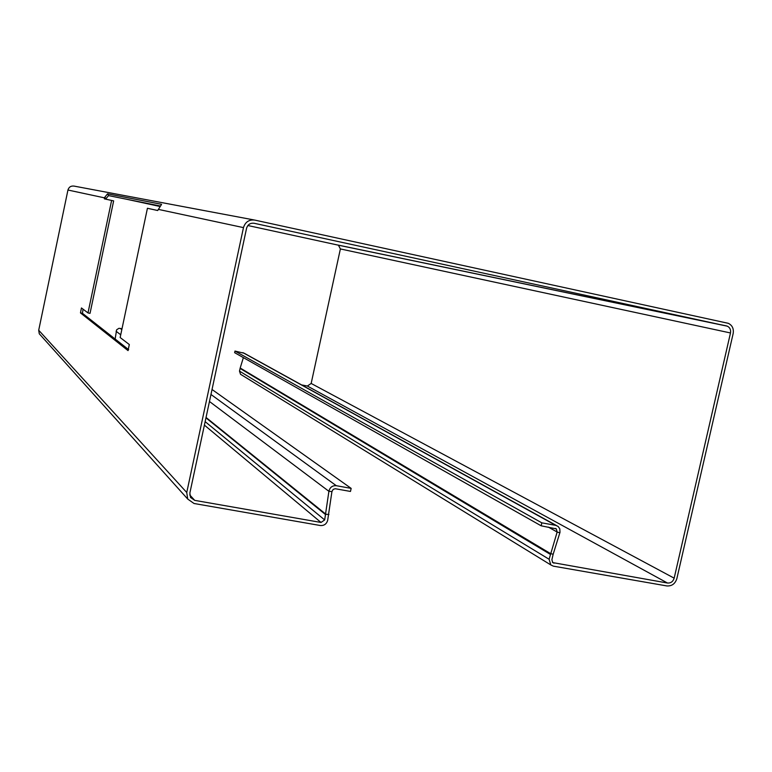 <?xml version="1.0" encoding="UTF-8"?>
<svg xmlns="http://www.w3.org/2000/svg" width="772" height="772" viewBox="0 0 772 772"><rect width="100%" height="100%" fill="white"/><g stroke="black" fill="none" stroke-linecap="round" stroke-linejoin="round"><path stroke-width="1.16" d="M128.654 349.658L82.45 313.307L83.048 309.147M161.57 204.368L157.71 210.505L147.433 208.276L120.152 337.528L129.32 344.534L128.036 350.604L80.471 312.911L81.446 307.96L87.998 312.93L111.612 200.45L113.648 200.894L106.362 199.292L106.314 198.25L67.946 190.028L38.706 330.242L39.266 333.755L40.665 335.328M122.015 328.718L118.917 328.322L116.63 329.789L115.134 339.024M209.463 401.488L328.901 491.301L331.931 491.561L333.214 489.361L335.27 488.724L350.478 491.446L351.154 488.387L336.303 485.694C332.346 485.453 329.885 487.325 328.901 491.301L324.674 519.923L321.017 522.461L194.718 500.372L190.52 497.448L189.854 493.038L246.567 228.28C247.773 224.507 250.292 222.838 254.133 223.272L727.272 326.16C729.916 327.482 730.987 329.76 730.486 332.964L674.168 578.17C673.039 581.625 670.81 583.246 667.481 583.024L552.752 562.595L551.893 559.748L553.148 554.277L550.436 553.534L240.189 368.012L243.373 357.61M351.154 488.387L212.039 389.493M331.931 491.561L327.656 520.444C326.479 524.091 324.047 525.78 320.351 525.52L194.042 503.498L187.721 499.059L186.747 492.497L243.47 227.615C245.274 221.95 249.057 219.441 254.808 220.097L728.314 323.323C732.3 325.311 733.911 328.718 733.159 333.543L676.851 578.643C675.153 583.825 671.814 586.247 666.815 585.929L553.341 566.146L550.812 564.93L549.104 559.266L557.152 532.043L556.284 528.868L541.153 525.809L541.819 522.837L234.987 351.067L244.251 353.258L556.525 525.558M87.998 312.93L90.034 313.335L113.648 200.894M147.433 208.276L157.681 210.515M111.612 200.45L104.384 198.867L104.336 197.815L107.549 193.83L161.541 204.31M553.148 554.277L559.999 532.294L559.797 528.791L558.117 526.436L555.772 525.365L541.819 522.837M541.153 525.809L234.64 352.688L234.987 351.067M549.104 559.266L239.494 371.129L240.189 368.012M667.481 583.024L307.372 386.029L301.63 384.919M730.486 332.964L340.384 248.941L311.164 383.452L307.372 386.029M126.483 199.215L159.736 206.423M247.88 225.52L338.435 245.197L727.272 326.16M340.384 248.941L338.435 245.197M239.494 371.129L240.526 374.275L241.375 374.796M254.297 220.001L74.025 186.091C70.918 185.734 68.891 187.046 67.946 190.028M106.314 198.25L108.543 195.605L107.549 193.83M108.543 195.605L160.084 205.96M336.303 485.694L210.968 394.473M121.822 329.596L120.104 328.341M120.731 334.768L116.08 331.265M206.047 417.459L325.89 514.239L328.92 514.499M205.96 417.845L325.794 514.779M324.674 519.923L205.149 421.637M321.017 522.461L204.406 425.121M194.718 500.372L189.738 494.929M80.471 312.911L82.45 313.307M104.384 198.867L106.362 199.292M186.747 492.497L38.706 330.242M243.47 227.615L158.308 209.376M555.772 525.365L242.91 352.64M559.864 532.796L557.152 532.043L548.352 527.102M550.224 554.296L240.082 368.427M554.006 563.193L552.385 562.209M674.168 578.17L311.164 383.452M726.481 325.919L337.982 245.052M240.526 374.275L550.812 564.93M556.284 528.868L555.493 528.424M187.721 499.059L39.266 333.755"/></g></svg>
